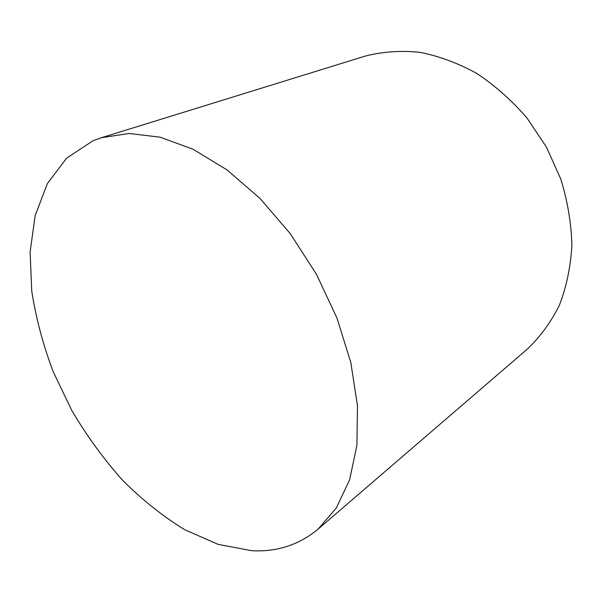 <?xml version="1.0" encoding="UTF-8"?>
<svg xmlns="http://www.w3.org/2000/svg" width="602" height="602" viewBox="0 0 602 602"><rect width="100%" height="100%" fill="white"/><g stroke="black" fill="none" stroke-linecap="round" stroke-linejoin="round"><path stroke-width="0.9" d="M251.621 550.687C276.709 552.147 298.833 544.991 317.984 529.226L336.292 508.02L349.604 479.832L356.926 445.337L357.475 405.718L350.823 362.622L336.992 318.082L316.509 274.384L290.375 233.809L259.996 198.427L227.022 169.892L193.167 149.304L160.057 137.173L129.106 133.471L101.414 137.715L93.062 140.755L66.694 158.085L47.325 183.685L35.172 215.606L30.1 251.99L31.748 291.127C35.939 318.074 43.103 344.954 53.217 371.773L71.916 410.677C86.658 435.615 103.401 458.656 122.131 479.794C141.801 499.532 162.623 516.155 184.611 529.655L218.15 544.381L251.621 550.687M317.984 529.226L527.457 348.979C540.25 336.827 550.913 322.198 559.439 305.094C566.49 286.77 570.643 266.882 571.9 245.435C571.343 223.455 567.648 201.354 560.808 179.125L546.473 147.174L527.021 118.052C511.828 100.444 495.07 85.567 476.739 73.414C457.911 63.082 438.858 56.031 419.579 52.269C400.563 50.41 382.511 51.667 365.406 56.039L101.414 137.715"/></g></svg>
